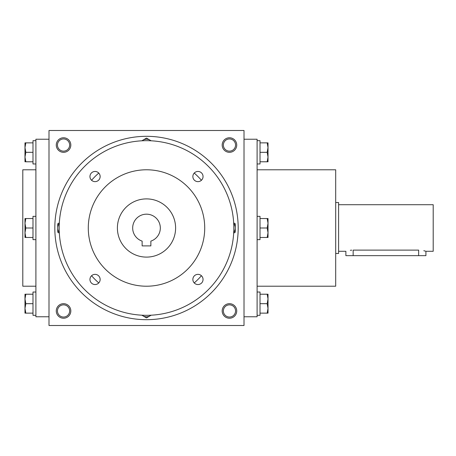 <?xml version="1.0" encoding="UTF-8"?>
<svg xmlns="http://www.w3.org/2000/svg" width="456" height="456" viewBox="0 0 456 456"><rect width="100%" height="100%" fill="white"/><g stroke="black" fill="none" stroke-linecap="round" stroke-linejoin="round"><path stroke-width="0.68" d="M235.552 145.048A6.093 6.093 0 0 1 226.41 150.326A6.093 6.093 0 0 1 226.41 139.77A6.093 6.093 0 0 1 235.552 145.048M48.997 130.496L48.997 325.504L244.011 325.504L244.011 130.496L48.997 130.496M236.732 145.048A7.279 7.279 0 0 1 225.817 151.346A7.279 7.279 0 0 1 225.817 138.744A7.279 7.279 0 0 1 236.732 145.048M56.27 145.048A7.279 7.279 0 0 0 67.186 151.346A7.279 7.279 0 0 0 67.186 138.744A7.279 7.279 0 0 0 56.27 145.048M236.732 310.952A7.279 7.279 0 0 1 225.817 317.256A7.279 7.279 0 0 1 225.817 304.654A7.279 7.279 0 0 1 236.732 310.952M56.27 310.952A7.279 7.279 0 0 0 67.186 317.256A7.279 7.279 0 0 0 67.186 304.654A7.279 7.279 0 0 0 56.27 310.952M48.997 316.772L35.899 316.772L35.899 139.228L48.997 139.228M35.899 286.214L22.8 286.214L22.8 169.786L35.899 169.786M257.104 286.214L335.696 286.214L335.696 169.786L257.104 169.786M244.011 316.772L257.104 316.772L257.104 139.228L244.011 139.228M57.456 310.952A6.093 6.093 0 0 0 66.599 316.23A6.093 6.093 0 0 0 66.599 305.674A6.093 6.093 0 0 0 57.456 310.952M235.552 310.952A6.093 6.093 0 0 1 226.41 316.23A6.093 6.093 0 0 1 226.41 305.674A6.093 6.093 0 0 1 235.552 310.952M57.456 145.048A6.093 6.093 0 0 0 66.599 150.326A6.093 6.093 0 0 0 66.599 139.77A6.093 6.093 0 0 0 57.456 145.048M194.227 282.925A72.766 72.766 0 0 0 201.427 275.726M150.868 245.898L142.135 245.898L142.135 241.116A13.828 13.828 0 0 1 135.335 219.849A13.828 13.828 0 0 1 157.668 219.849A13.828 13.828 0 0 1 150.868 241.116L150.868 245.898M54.817 228A91.684 91.684 0 0 0 192.346 307.401A91.684 91.684 0 0 0 192.346 148.599A91.684 91.684 0 0 0 54.817 228M91.576 275.726A72.766 72.766 0 0 0 98.775 282.925M98.775 173.075A72.766 72.766 0 0 0 91.576 180.274M201.427 180.274A72.766 72.766 0 0 0 194.227 173.075M59.183 228A87.318 87.318 0 0 0 190.163 303.622A87.318 87.318 0 0 0 190.163 152.378A87.318 87.318 0 0 0 59.183 228M88.287 228A58.214 58.214 0 0 0 175.611 278.416A58.214 58.214 0 0 0 175.611 177.583A58.214 58.214 0 0 0 88.287 228M89.957 176.546A5.096 5.096 0 0 0 97.595 180.958A5.096 5.096 0 0 0 97.595 172.134A5.096 5.096 0 0 0 89.957 176.546M192.859 176.546A5.096 5.096 0 0 0 200.503 180.958A5.096 5.096 0 0 0 200.503 172.134A5.096 5.096 0 0 0 192.859 176.546M89.957 279.454A5.096 5.096 0 0 0 97.595 283.866A5.096 5.096 0 0 0 97.595 275.042A5.096 5.096 0 0 0 89.957 279.454M192.859 279.454A5.096 5.096 0 0 0 200.503 283.866A5.096 5.096 0 0 0 200.503 275.042A5.096 5.096 0 0 0 192.859 279.454M117.397 228A29.104 29.104 0 0 0 161.053 253.205A29.104 29.104 0 0 0 161.053 202.795A29.104 29.104 0 0 0 117.397 228M141.987 315.204A7.279 7.279 0 0 0 151.021 315.204M141.816 315.193L146.501 317.9L151.192 315.193M233.706 232.52A7.279 7.279 0 0 0 235.279 228L235.279 223.799L233.671 222.87M233.671 233.13L235.279 232.201L235.279 228A7.279 7.279 0 0 0 233.706 223.48M151.192 140.807L146.501 138.1L142.865 140.203A7.279 7.279 0 0 0 141.987 140.796M151.021 140.796A7.279 7.279 0 0 0 142.865 140.203L141.816 140.807M59.297 223.48A7.279 7.279 0 0 0 59.297 232.52M59.331 222.87L57.73 223.799L57.73 232.201L59.331 233.13M25.827 294.217L24.983 298.948L25.827 303.679L24.983 308.404L24.983 294.217L32.986 294.217M32.986 303.679L25.827 303.679M24.983 313.135L24.983 308.404L25.827 313.135L24.983 313.135M35.899 315.318L32.986 315.318L32.986 292.034L35.899 292.034M32.986 313.135L25.827 313.135M25.827 218.538L24.983 223.269L25.827 228L24.983 232.731L24.983 218.538L32.986 218.538M32.986 228L25.827 228M24.983 237.462L24.983 232.731L25.827 237.462L24.983 237.462M35.899 239.645L32.986 239.645L32.986 216.355L35.899 216.355M32.986 237.462L25.827 237.462M25.827 142.865L24.983 147.596L25.827 152.321L24.983 157.052L24.983 142.865L32.986 142.865M32.986 152.321L25.827 152.321M24.983 161.783L24.983 157.052L25.827 161.783L24.983 161.783M35.899 163.966L32.986 163.966L32.986 140.682L35.899 140.682M32.986 161.783L25.827 161.783M267.176 313.135L268.02 308.404L267.176 303.679L268.02 298.948L268.02 313.135L260.017 313.135M260.017 303.679L267.176 303.679M268.02 294.217L268.02 298.948L267.176 294.217L268.02 294.217M257.104 292.034L260.017 292.034L260.017 315.318L257.104 315.318M260.017 294.217L267.176 294.217M267.176 237.462L268.02 232.731L267.176 228L268.02 223.269L268.02 237.462L260.017 237.462M260.017 228L267.176 228M268.02 218.538L268.02 223.269L267.176 218.538L268.02 218.538M257.104 216.355L260.017 216.355L260.017 239.645L257.104 239.645M260.017 218.538L267.176 218.538M267.176 161.783L268.02 157.052L267.176 152.321L268.02 147.596L268.02 161.783L260.017 161.783M260.017 152.321L267.176 152.321M268.02 142.865L268.02 147.596L267.176 142.865L268.02 142.865M257.104 140.682L260.017 140.682L260.017 163.966L257.104 163.966M260.017 142.865L267.176 142.865M338.603 204.715L433.2 204.715L433.2 251.284L425.921 251.284L425.921 255.651L345.882 255.651L345.882 251.284L338.603 251.284M335.696 202.532L338.603 202.532L338.603 253.468L335.696 253.468M353.155 255.651L353.155 250.122C343.767 251.393 343.767 251.393 353.155 250.122L418.648 250.122C428.036 251.393 428.036 251.393 418.648 250.122L418.648 255.651M425.368 251.119L423.795 250.709M351.724 250.167L350.368 250.293"/></g></svg>
